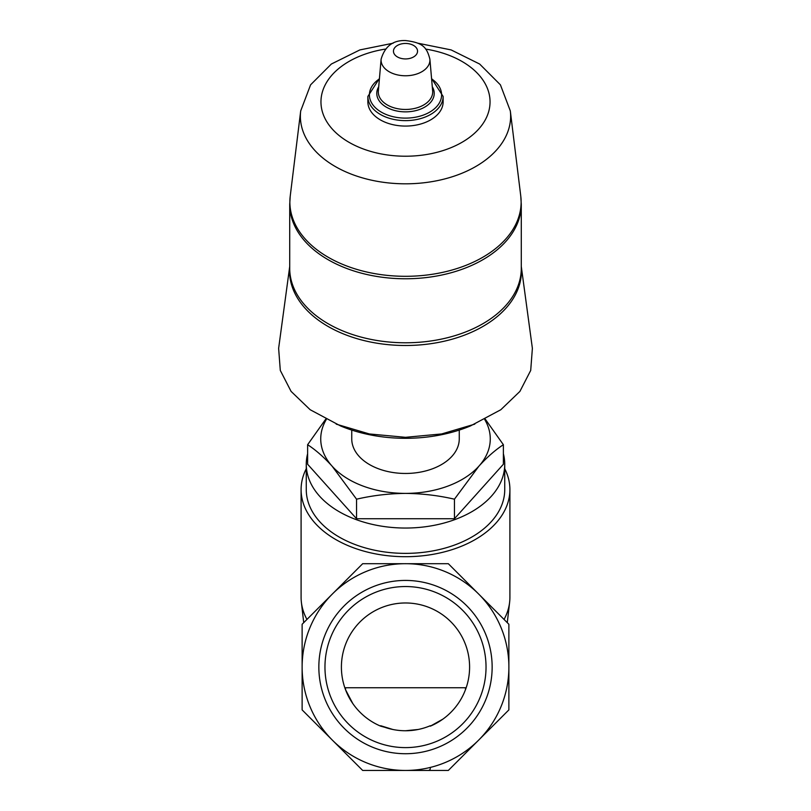 <?xml version="1.0" encoding="UTF-8"?>
<svg xmlns="http://www.w3.org/2000/svg" width="811" height="811" viewBox="0 0 811 811"><rect width="100%" height="100%" fill="white"/><g stroke="black" fill="none" stroke-linecap="round" stroke-linejoin="round"><path stroke-width="1.22" d="M352.826 703.593L345.547 689.725L345.547 687.748L465.453 687.748L465.453 689.725M442.877 719.134L430.306 726.169A64.089 64.089 0 0 0 456.289 627.978A64.089 64.089 0 0 0 354.711 627.978A64.089 64.089 0 0 0 380.694 726.169L392.838 729.484M418.202 729.474L405.52 730.752M392.889 729.495L380.694 725.723A63.674 63.674 0 0 0 430.306 725.723L430.306 726.169M492.145 667.078A86.645 86.645 0 0 0 362.172 592.04A86.645 86.645 0 0 0 362.172 742.116A86.645 86.645 0 0 0 492.145 667.078M302.128 667.078A103.372 103.372 0 0 1 478.602 593.976A103.372 103.372 0 0 1 405.5 770.45A103.372 103.372 0 0 1 302.128 667.078L302.128 624.257L362.679 563.706L448.321 563.706L508.872 624.257L508.872 709.899L448.321 770.45L362.679 770.45L302.128 709.899L302.128 667.078M484.735 419.54A84.77 54.489 180 0 1 478.916 466.153L454.444 499.191C438.457 495.491 422.146 493.554 405.5 493.392C388.824 493.554 372.513 495.48 356.556 499.191L332.094 466.153C323.751 457.019 315.591 449.872 307.622 444.712L325.677 419.236M485.323 419.236L503.378 444.712C495.389 449.902 487.239 457.049 478.916 466.153A84.77 54.489 180 0 1 405.5 493.392A84.77 54.489 180 0 1 332.094 466.153A84.77 54.489 180 0 1 326.265 419.54M289.72 266.434L278.629 348.355L280.302 370.445L291.088 391.399L310.177 409.737L340.6 425.968A119.308 76.69 0 0 0 405.5 438.305A119.308 76.69 0 0 0 470.4 425.968L500.813 409.748L519.902 391.419L530.708 370.434L532.381 348.355L521.28 266.434M459.259 430.083L459.259 438.913A53.759 34.549 180 0 1 405.5 473.462A53.759 34.549 180 0 1 351.751 438.913L351.751 430.083M336.22 424.143L369.37 433.956L405.5 437.311L441.65 433.946L474.78 424.143M443.13 96.438L443.13 101.882A37.63 24.188 180 0 1 405.5 126.07A37.63 24.188 180 0 1 367.87 101.882L367.87 96.438A37.63 24.188 180 0 0 405.5 120.626A37.63 24.188 180 0 0 443.13 96.438L431.553 78.403M307.622 444.712L307.622 464.247L356.556 518.736L356.556 499.191M356.556 518.736L454.444 518.736L454.444 499.191M454.444 518.736L503.378 464.247L503.378 444.712M306.943 619.442A104.406 67.11 180 0 1 301.378 602.218A104.406 67.11 180 0 1 301.094 597.291L301.094 489.591A104.406 67.11 180 0 1 306.264 468.738M504.736 468.738A104.406 67.11 180 0 1 509.906 489.591L509.906 597.291A104.406 67.11 180 0 1 509.622 602.218A104.406 67.11 180 0 1 504.057 619.442M509.906 489.591A104.406 67.11 180 0 1 405.5 556.701A104.406 67.11 180 0 1 301.094 489.591M503.378 453.724A99.236 63.785 180 0 1 504.736 464.247L504.736 489.591A99.236 63.785 180 0 1 405.5 553.376A99.236 63.785 180 0 1 306.264 489.591L306.264 464.247A99.236 63.785 180 0 1 307.622 453.724M504.736 464.247A99.236 63.785 180 0 1 405.5 528.042A99.236 63.785 180 0 1 306.264 464.247M430.306 768.382A2.068 2.068 0 0 1 428.238 770.45M486.032 667.078A80.532 80.532 0 0 0 365.234 597.332A80.532 80.532 0 0 0 365.234 736.824A80.532 80.532 0 0 0 486.032 667.078M405.5 43.449A12.053 7.745 180 0 1 415.931 55.067A12.053 7.745 180 0 1 395.069 55.067A12.053 7.745 180 0 1 405.5 43.449M429.891 59.193A24.431 15.703 180 0 1 405.5 75.768A24.431 15.703 180 0 1 381.109 59.193L378.352 90.994A27.189 17.477 180 0 0 405.5 109.455A27.189 17.477 180 0 0 432.648 90.994L429.891 59.193C426.789 46.987 422.551 42.608 405.5 40.55C392.99 40.114 384.86 46.328 381.109 59.193M432.283 86.726A28.72 18.46 180 0 1 405.5 111.857A28.72 18.46 180 0 1 378.717 86.726M431.604 78.88A36.1 23.205 180 0 1 430.834 111.442A36.1 23.205 180 0 1 380.177 111.442A36.1 23.205 180 0 1 379.406 78.88M425.643 49.096A84.547 54.347 180 0 1 475.104 132.73A84.547 54.347 180 0 1 335.906 132.73A84.547 54.347 180 0 1 385.357 49.096M417.837 43.196L451.129 49.917L479.656 64.039L500.417 84.841L510.312 110.914A105.136 67.577 180 0 1 405.5 183.813A105.136 67.577 180 0 1 300.699 110.914L290.226 196.13A115.638 74.328 180 0 0 405.5 276.308A115.638 74.328 180 0 0 520.774 196.13L521.28 204.352A115.78 74.419 180 0 1 405.5 278.771A115.78 74.419 180 0 1 289.72 204.352L289.72 268.36A115.78 74.419 180 0 0 405.5 342.779A115.78 74.419 180 0 0 521.28 268.36L521.28 204.352M521.28 266.87A115.953 74.531 180 0 1 405.5 345.496A115.953 74.531 180 0 1 289.72 266.87M379.447 78.403L367.87 96.438M393.163 43.196L359.871 49.917L331.344 64.039L310.583 84.841L300.699 110.914M289.72 204.352L290.226 196.13M510.312 110.914L520.774 196.13M507.28 622.666L509.622 602.218M303.719 622.666L301.378 602.218"/></g></svg>
